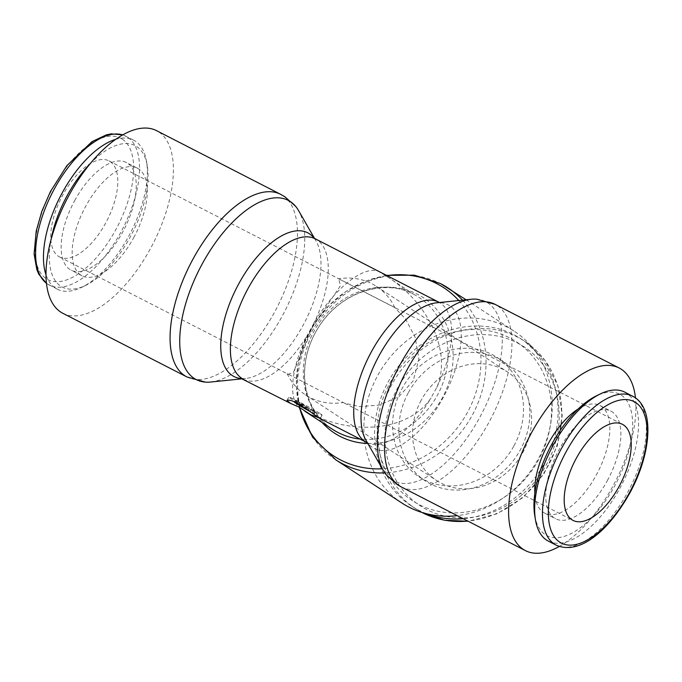 <?xml version="1.0" encoding="UTF-8"?>
<svg xmlns="http://www.w3.org/2000/svg" width="682" height="682" viewBox="0 0 682 682"><rect width="100%" height="100%" fill="white"/><g stroke="black" fill="none" stroke-linecap="round" stroke-linejoin="round"><path stroke-width="0.51" stroke-dasharray="3.41 2.56" d="M559.266 546.452A102.632 48.456 117.2 0 0 613.033 485.925A102.632 48.456 117.2 0 0 635.479 397.904M386.413 474.996A100.731 47.552 117.2 0 0 391.741 479.761A100.731 47.552 117.2 0 0 479.744 417.435A100.731 47.552 117.2 0 0 487.783 302.876A100.731 47.552 117.2 0 0 476.616 299.176M365.944 440.24A80.766 38.132 117.2 0 0 368.365 443.726A80.766 38.132 117.2 0 0 372.636 447.545A80.766 38.132 117.2 0 0 443.198 397.572A80.766 38.132 117.2 0 0 449.643 305.715A80.766 38.132 117.2 0 0 440.683 302.757A80.766 38.132 117.2 0 0 436.454 302.825M210.67 382.031A100.731 47.552 117.2 0 0 282.22 316.09A100.731 47.552 117.2 0 0 298.597 210.644M241.317 378.544A80.766 38.132 117.2 0 0 245.546 378.476A80.766 38.132 117.2 0 0 302.927 325.604A80.766 38.132 117.2 0 0 316.056 241.053A80.766 38.132 117.2 0 0 313.635 237.575M62.855 313.302A102.632 48.456 117.2 0 0 150.449 248.589A102.632 48.456 117.2 0 0 156.562 130.663M115.599 139.375A83.733 39.53 -62.8 0 1 133.629 140.151A83.733 39.53 -62.8 0 1 146.519 161.395A83.733 39.53 -62.8 0 1 128.642 236.356A83.733 39.53 -62.8 0 1 81.968 287.224A83.733 39.53 -62.8 0 1 57.186 289.142A83.733 39.53 -62.8 0 1 46.044 274.948M90.015 163.859A79.538 37.553 -62.8 0 1 147.252 165.743A79.538 37.553 -62.8 0 1 130.271 236.952A79.538 37.553 -62.8 0 1 85.923 285.281A79.538 37.553 -62.8 0 1 51.005 239.885M133.723 237.668A60.502 28.559 117.2 0 0 137.329 168.156A60.502 28.559 117.2 0 0 85.693 206.296A60.502 28.559 117.2 0 0 82.087 275.809A60.502 28.559 117.2 0 0 133.723 237.668M74.679 200.644A60.502 28.559 -62.8 0 1 126.306 162.504A60.502 28.559 -62.8 0 1 122.709 232.016A60.502 28.559 -62.8 0 1 71.073 270.157A60.502 28.559 -62.8 0 1 74.679 200.644M548.371 541.141A83.733 39.53 117.2 0 0 619.827 488.355A83.733 39.53 117.2 0 0 624.814 392.15M534.748 515.549A79.538 37.553 117.2 0 0 614.883 485.584A79.538 37.553 117.2 0 0 631.498 412.448A79.538 37.553 117.2 0 0 596.077 396.012M578.038 409.098A60.502 28.559 -62.8 0 1 599.913 405.483A60.502 28.559 -62.8 0 1 596.307 474.996A60.502 28.559 -62.8 0 1 544.671 513.137A60.502 28.559 -62.8 0 1 534.85 493.265M607.321 480.648A60.502 28.559 117.2 0 0 610.927 411.135A60.502 28.559 117.2 0 0 559.291 449.276A60.502 28.559 117.2 0 0 555.694 518.789A60.502 28.559 117.2 0 0 607.321 480.648M401.928 503.035A102.632 90.365 123.2 0 1 377.555 375.799A102.632 90.365 123.2 0 1 514.177 331.171A102.632 90.365 123.2 0 1 538.55 458.398A102.632 90.365 123.2 0 1 457.264 515.652M299.543 407.546A100.518 88.507 123.2 0 1 309.841 331.341A100.518 88.507 123.2 0 1 386.975 275.596M322.117 422.508A80.979 71.303 123.2 0 1 315.272 332.739A80.979 71.303 123.2 0 1 417.393 294.232A80.979 71.303 123.2 0 1 442.303 397.921A80.979 71.303 123.2 0 1 367.82 443.505M458.798 300.54A100.518 88.507 123.2 0 1 467.528 412.243A100.518 88.507 123.2 0 1 382.321 468.773M319.508 418.262L320.259 418.467L319.739 417.734C363.412 435.892 411.596 427.341 430.99 398.015L436.787 387.342C451.834 353.08 429.643 303.652 387.009 276.5L378.595 271.402C363.472 265.042 333.353 289.373 313.439 324.052L307.642 334.726C291.777 365.867 287.932 397.163 298.767 406.975M426.455 513.708A99.93 87.987 123.2 0 1 411.689 506.18A99.93 87.987 123.2 0 1 387.956 382.304A99.93 87.987 123.2 0 1 520.988 338.843A99.93 87.987 123.2 0 1 544.722 462.728A99.93 87.987 123.2 0 1 463.214 518.704M389.891 383.011A94.934 83.588 123.2 0 1 509.616 337.863A94.934 83.588 123.2 0 1 538.823 459.421A94.934 83.588 123.2 0 1 419.098 504.569A94.934 83.588 123.2 0 1 389.891 383.011M513.981 445.798A71.303 62.778 -56.8 0 0 497.042 357.402A71.303 62.778 -56.8 0 0 402.124 388.408A71.303 62.778 -56.8 0 0 419.063 476.803A71.303 62.778 -56.8 0 0 513.981 445.798M408.433 392.525A71.303 62.778 123.2 0 1 503.35 361.52A71.303 62.778 123.2 0 1 520.281 449.915A71.303 62.778 123.2 0 1 425.363 480.921A71.303 62.778 123.2 0 1 408.433 392.525M413.283 380.735L398.808 396.694L379.422 405.074L359.712 406.625L344.529 403.173L287.148 373.659L288.162 374.248L293.337 372.568L311.597 328.571L340.531 285.588L338.647 278.802L394.852 307.642L405.5 318.92L415.159 337.266L418.884 359.047L413.283 380.735M58.533 256.364A54.014 25.498 117.2 0 0 59.632 257.003A54.014 25.498 117.2 0 0 106.358 221.769A54.014 25.498 117.2 0 0 110.041 161.515A54.014 25.498 117.2 0 0 108.95 160.875A54.014 25.498 117.2 0 0 62.215 196.109A54.014 25.498 117.2 0 0 58.533 256.364M287.148 373.659A64.824 57.075 -56.8 0 0 305.553 394.921A64.824 57.075 -56.8 0 0 343.353 402.491M421.237 400.172A64.824 57.075 -56.8 0 0 436.625 480.529A64.824 57.075 -56.8 0 0 522.915 452.345A64.824 57.075 -56.8 0 0 507.527 371.988A64.824 57.075 -56.8 0 0 421.237 400.172M319.739 417.734L318.409 417.614M320.293 413.701A18.908 0.827 28.5 0 1 322.083 415.116A18.908 0.827 28.5 0 1 309.134 408.995A18.908 0.827 28.5 0 1 290.634 398.493A18.908 0.827 28.5 0 1 288.853 397.077A18.908 0.827 28.5 0 1 301.794 403.198A18.908 0.827 28.5 0 1 320.293 413.701M299.901 402.585L295.468 400.368L299.901 402.585L299.074 404.094M300.719 403.829L315.459 411.826L300.719 403.829L299.782 405.551M308.128 410.07L314.223 413.556L310.259 411.638M305.894 406.259L305.025 407.862M304.709 405.483L298.145 402.141L304.709 405.483L303.857 407.069M303.32 404.579L302.467 406.157M299.534 403.053L298.503 404.955M298.145 402.141L297.207 403.872M302.135 403.804L301.274 405.398M296.96 401.374L295.928 403.267M394.852 307.642A64.824 57.075 -56.8 0 0 376.447 286.372A64.824 57.075 -56.8 0 0 338.647 278.802M401.374 486.974A102.632 48.456 117.2 0 0 488.968 422.269A102.632 48.456 117.2 0 0 497.152 305.545A102.632 48.456 117.2 0 0 495.072 304.343M186.928 376.95A102.632 48.456 117.2 0 0 274.514 312.245A102.632 48.456 117.2 0 0 282.698 195.521A102.632 48.456 117.2 0 0 280.626 194.319M122.683 134.874A83.733 39.53 -62.8 0 1 125.795 136.127A83.733 39.53 -62.8 0 1 127.483 137.116A83.733 39.53 -62.8 0 1 120.808 232.332A83.733 39.53 -62.8 0 1 49.351 285.119A83.733 39.53 -62.8 0 1 47.655 284.138A83.733 39.53 -62.8 0 1 46.512 283.328M122.206 139.102A79.538 37.553 -62.8 0 1 115.863 229.561A79.538 37.553 -62.8 0 1 46.367 278.776A79.538 37.553 -62.8 0 1 52.71 188.317A79.538 37.553 -62.8 0 1 122.206 139.102M556.205 545.165A83.733 39.53 117.2 0 0 627.662 492.378A83.733 39.53 117.2 0 0 634.345 397.154M313.439 324.052A78.865 37.237 117.2 0 0 316.925 239.757A78.865 37.237 117.2 0 0 315.323 238.836M436.787 387.342A78.865 37.237 117.2 0 0 440.274 303.047A78.865 37.237 117.2 0 0 438.679 302.117M335.689 459.77A102.632 90.365 123.2 0 1 311.316 332.535A102.632 90.365 123.2 0 1 440.743 283.729M462.541 300.165A102.632 90.365 123.2 0 1 472.319 415.142A102.632 90.365 123.2 0 1 384.801 472.882M387.009 276.5L413.573 294.223C384.921 278.29 340.719 292.024 319.202 326.192C310.139 340.233 305.28 355.186 304.624 371.051C304.274 381.98 306.013 392.116 309.841 401.468C314.828 413.36 322.39 422.644 332.535 429.319A78.865 69.436 123.2 0 1 313.805 331.546A78.865 69.436 123.2 0 1 413.258 294.044A78.865 69.436 123.2 0 1 418.791 297.258A78.865 69.436 123.2 0 1 437.52 395.023A78.865 69.436 123.2 0 1 360.062 439.072M421.97 512.455A99.93 87.987 123.2 0 1 415.449 508.636A99.93 87.987 123.2 0 1 391.707 384.75A99.93 87.987 123.2 0 1 517.732 337.223A99.93 87.987 123.2 0 1 524.739 341.298A99.93 87.987 123.2 0 1 548.473 465.175A99.93 87.987 123.2 0 1 467.835 521.074M517.331 342.91A94.934 83.588 123.2 0 1 546.538 464.468A94.934 83.588 123.2 0 1 426.821 509.616A94.934 83.588 123.2 0 1 397.615 388.058A94.934 83.588 123.2 0 1 517.331 342.91M295.673 400.53L294.641 402.431M296.508 400.846L295.698 402.329M313.541 410.538L312.509 412.44M310.983 409.115L309.96 411.007M301.674 404.452L300.643 406.353M306.738 406.813L305.851 408.441M309.296 408.245L308.264 410.138M315.255 411.664L314.223 413.556M314.419 411.348L313.388 413.249M309.33 408.74L308.307 410.641M243.321 379.175A78.865 37.237 117.2 0 0 307.642 334.726M366.677 442.456A78.865 37.237 117.2 0 0 430.99 398.015M316.056 241.053L314.487 238.325M57.186 289.142L46.521 283.388M133.629 140.151L122.734 134.84M147.252 165.743L146.519 161.395M137.329 168.156L126.306 162.504M599.913 405.483L610.927 411.135M440.683 302.757L439.575 302.501M368.365 443.726L367.291 442.823M466.138 299.79L514.177 331.171M386.481 275.34L365.74 281.061L346.32 291.257L329.133 305.4L314.965 322.808L304.47 342.662L298.162 364.026L296.346 385.901L299.159 407.256M520.988 338.843L524.739 341.298L545.14 360.565L558.055 386.208L562.215 415.645L557.279 445.968L543.742 474.203L522.941 497.579L496.914 513.81L468.21 521.261M497.042 357.402L503.35 361.52M344.529 403.173L573.051 520.417M59.632 257.003L288.162 374.248M305.553 394.921L436.625 480.529M320.259 418.467L322.083 415.116M295.468 400.368L294.658 401.851M315.459 411.826L314.428 413.718M287.028 400.428L288.853 397.077M376.447 286.372L507.527 371.988M108.95 160.875L622.368 424.289M419.063 476.803L425.363 480.921M411.689 506.18L422.559 512.762M544.671 513.137L555.694 518.789M82.087 275.809L71.073 270.157M85.923 285.281L81.968 287.224M245.546 378.476L242.425 378.791"/><path stroke-width="1.02" d="M635.479 397.904A102.632 48.456 117.2 0 0 619.145 367.99A102.632 48.456 117.2 0 0 531.551 432.703A102.632 48.456 117.2 0 0 525.438 550.63A102.632 48.456 117.2 0 0 559.266 546.452M401.374 486.974A102.632 48.456 117.2 0 1 399.302 485.772A102.632 48.456 117.2 0 1 407.486 369.047A102.632 48.456 117.2 0 1 495.072 304.343L476.616 299.176A100.731 47.552 117.2 0 0 471.33 299.262L436.454 302.825A80.766 38.132 117.2 0 0 379.073 355.689A80.766 38.132 117.2 0 0 365.944 440.24L383.403 470.648A100.731 47.552 117.2 0 0 386.413 474.996L397.086 484.484L401.374 486.974L525.438 550.63M471.33 299.262A100.731 47.552 117.2 0 0 399.78 365.202A100.731 47.552 117.2 0 0 383.403 470.648M314.487 238.325L298.597 210.644A100.731 47.552 117.2 0 0 295.587 206.305A100.731 47.552 117.2 0 0 290.259 201.54A100.731 47.552 117.2 0 0 202.256 263.857A100.731 47.552 117.2 0 0 194.217 378.416A100.731 47.552 117.2 0 0 205.384 382.116A100.731 47.552 117.2 0 0 210.67 382.031L242.425 378.791M243.321 379.175A78.865 37.237 117.2 0 1 241.726 378.246A78.865 37.237 117.2 0 1 248.018 288.554A78.865 37.237 117.2 0 1 315.323 238.836L313.635 237.575A80.766 38.132 117.2 0 0 309.364 233.747A80.766 38.132 117.2 0 0 238.802 283.721A80.766 38.132 117.2 0 0 232.357 375.577A80.766 38.132 117.2 0 0 241.317 378.544L290.489 403.377L287.028 400.428L288.154 400.044L291.717 400.726L296.994 402.968L306.209 408.688L318.23 417.495C320.259 418.748 320.762 418.825 319.739 417.734M295.587 206.305L284.914 196.808L280.626 194.319L156.562 130.663A102.632 48.456 117.2 0 0 68.967 195.376A102.632 48.456 117.2 0 0 62.855 313.302L186.928 376.95L205.384 382.116M46.044 274.948A83.733 39.53 -62.8 0 1 62.173 192.938A83.733 39.53 -62.8 0 1 115.599 139.375M51.005 239.885A79.538 37.553 -62.8 0 1 67.117 195.708A79.538 37.553 -62.8 0 1 90.015 163.859M556.205 545.165C581.132 556.103 611.515 527.442 631.592 489.676C651.267 451.825 654.183 409.498 634.635 397.325L624.814 392.15A83.733 39.53 117.2 0 0 600.032 394.068A83.733 39.53 117.2 0 0 553.358 444.937A83.733 39.53 117.2 0 0 535.481 519.897A83.733 39.53 117.2 0 0 548.371 541.141L556.205 545.165A83.733 39.53 117.2 0 1 554.517 544.185A83.733 39.53 117.2 0 1 561.192 448.961A83.733 39.53 117.2 0 1 632.649 396.174A83.733 39.53 117.2 0 1 634.345 397.154M600.032 394.068L596.077 396.012A79.538 37.553 117.2 0 0 551.729 444.34A79.538 37.553 117.2 0 0 534.748 515.549L535.481 519.897M534.85 493.265A60.502 28.559 -62.8 0 1 548.277 443.624A60.502 28.559 -62.8 0 1 578.038 409.098M382.321 468.773A100.518 88.507 123.2 0 1 340.77 460.052A100.518 88.507 123.2 0 1 299.543 407.546M386.975 275.596A100.518 88.507 123.2 0 1 436.608 283.542A100.518 88.507 123.2 0 1 458.798 300.54M367.82 443.505A80.979 71.303 123.2 0 1 340.19 436.429A80.979 71.303 123.2 0 1 322.117 422.508M623.467 424.929A54.014 25.498 -62.8 0 1 619.785 485.183A54.014 25.498 -62.8 0 1 573.051 520.417A54.014 25.498 -62.8 0 1 571.959 519.778A54.014 25.498 -62.8 0 1 575.642 459.523A54.014 25.498 -62.8 0 1 622.368 424.289A54.014 25.498 -62.8 0 1 623.467 424.929M318.409 417.614L310.907 414.792L298.767 406.975L290.489 403.377M294.641 402.431L301.112 405.705L294.641 402.431M310.259 411.638L299.688 405.722L308.128 410.07M302.288 406.472L297.113 404.042L302.467 406.157M463.214 518.704A99.93 87.987 123.2 0 1 426.455 513.708M457.264 515.652A102.632 90.365 123.2 0 1 401.928 503.035L335.689 459.77A102.632 90.365 123.2 0 0 342.893 463.948A102.632 90.365 123.2 0 0 384.801 472.882M280.626 194.319A102.632 48.456 117.2 0 0 193.032 259.024A102.632 48.456 117.2 0 0 184.848 375.748A102.632 48.456 117.2 0 0 186.928 376.95M46.512 283.328A83.733 39.53 -62.8 0 1 54.338 188.914A83.733 39.53 -62.8 0 1 122.683 134.874M635.633 402.516A79.538 37.553 117.2 0 0 566.137 451.731A79.538 37.553 117.2 0 0 559.794 542.19A79.538 37.553 117.2 0 0 629.29 492.975A79.538 37.553 117.2 0 0 635.633 402.516M439.575 302.501L438.679 302.117A78.865 37.237 117.2 0 0 371.366 351.844A78.865 37.237 117.2 0 0 365.075 441.535A78.865 37.237 117.2 0 0 366.677 442.456L367.513 442.968M440.743 283.729A102.632 90.365 123.2 0 1 447.946 287.906A102.632 90.365 123.2 0 1 462.541 300.165M360.062 439.072A78.865 69.436 123.2 0 1 338.067 432.533A78.865 69.436 123.2 0 1 332.535 429.319L304.803 411.203M467.835 521.074A99.93 87.987 123.2 0 1 422.456 512.702A99.93 87.987 123.2 0 1 421.97 512.455M495.072 304.343L619.145 367.99M386.481 275.34L414.358 275.17L440.427 283.542L466.138 299.79M299.159 407.256L312.603 437.264L335.689 459.77M468.21 521.261L444.528 520.238L421.945 512.446M315.323 238.836L438.679 302.117M319.508 418.262L366.677 442.456M46.521 283.388L38.883 274.343L36.871 269.722L34.1 254.062L36.214 231.121L41.807 211.394L50.408 191.616L66.947 165.573L92.01 141.626L106.324 134.883L111.209 133.868L122.734 134.84"/></g></svg>
